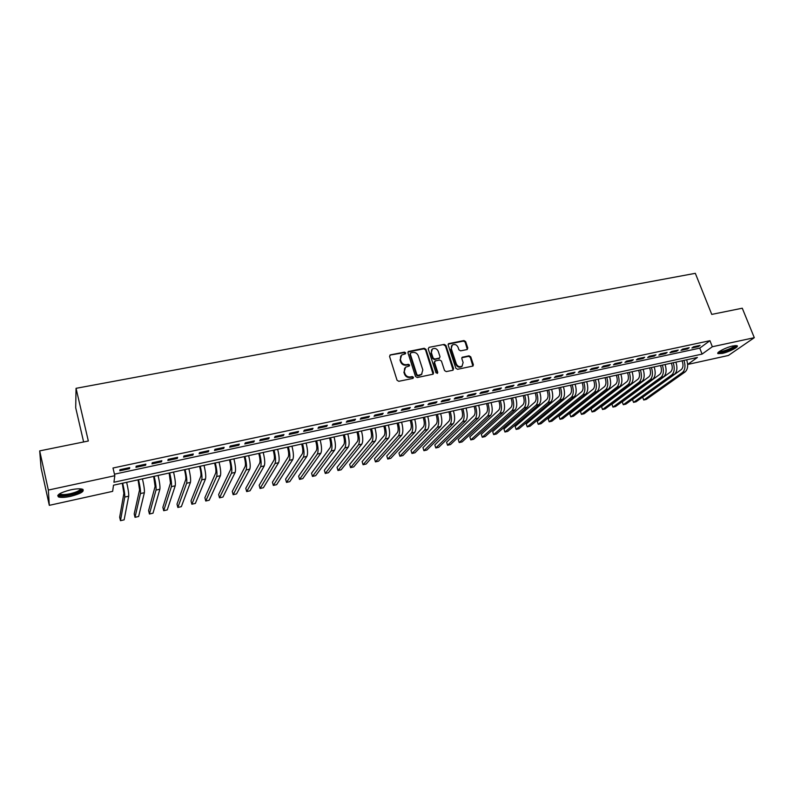 <?xml version="1.0" encoding="UTF-8"?>
<svg xmlns="http://www.w3.org/2000/svg" width="794" height="794" viewBox="0 0 794 794"><rect width="100%" height="100%" fill="white"/><g stroke="black" fill="none" stroke-linecap="round" stroke-linejoin="round"><path stroke-width="1.19" d="M405.704 352.854L404.493 352.119L390.469 354.849L389.556 356.417L397.04 380.247L398.787 381.299L412.87 378.43L413.495 377.309L412.275 376.574L410.468 376.942C407.818 377.21 405.962 376.078 404.89 373.567L404.265 371.582L405.545 367.225L409.307 365.994L409.585 365.042L408.374 364.307L406.568 364.664C403.928 364.922 402.072 363.801 401.01 361.3L400.384 359.325L401.615 355.037L405.436 353.787L405.704 352.854M405.327 353.856L404.096 352.655L389.933 355.087M413.098 378.341L411.868 377.09L410.061 377.458L410.468 376.942M409.208 366.064L407.967 364.833L406.161 365.2L406.568 364.664M722.203 353.419L718.054 353.638C715.622 352.744 726.004 347.345 732.971 345.936L737.07 345.727C739.442 346.68 729.061 352.02 722.203 353.419M70.597 496.349C64.949 497.52 60.93 497.719 58.528 496.955C56.305 494.91 60.344 492.548 70.646 489.858C76.293 488.697 80.293 488.509 82.616 489.273C84.779 491.337 80.77 493.689 70.597 496.349M466.971 349.578L467.795 348.04L465.641 341.589L463.954 340.557L448.541 343.673L448.163 344.993L455.845 368.257L457.552 369.299L472.976 366.054L473.373 364.694L470.743 356.834L469.046 355.801L462.207 357.27L461.82 358.62L463.12 362.53L462.058 366.173C459.587 367.304 457.672 366.55 456.312 363.91L451.25 348.606L452.262 345.043C454.724 343.871 456.659 344.616 458.049 347.266L458.892 349.807L460.589 350.839L466.971 349.578M49.307 505.341L41.06 467.874L39.7 450.883L88.333 441.007L76.045 388.326L695.326 273.325L711.752 314.404L742.271 308.211L754.3 337.688L728.386 355.474L687.634 364.466L697.41 357.449L113.502 485.203L112.639 491.357L49.307 505.341L48.345 490.067L114.822 475.715L113.919 482.246L702.085 354.094L712.337 346.74L754.3 337.688M39.7 450.883L48.345 490.067M114.455 474.177L699.742 348.139L709.945 340.695L112.996 468.013L114.822 475.715M709.945 340.695L712.337 346.74M425.941 349.33L424.224 348.278L408.344 351.504L407.957 352.834L415.51 376.475L417.247 377.537L433.137 374.182L433.544 372.803L425.941 349.33L425.524 349.866L423.807 348.824L407.967 352.02M429.078 347.335L444.233 344.398L445.93 345.43L453.602 368.714L452.749 370.282L446.258 371.602L444.541 370.56L441.434 361.052L439.727 360.01L435.4 360.873L434.536 362.431L437.762 372.366L437.474 373.329L435.946 372.733L428.204 348.884L429.078 347.335L444.233 344.398M129.7 467.597L119.934 469.691L119.765 470.802L129.501 468.708L129.7 467.597M145.848 464.133L136.181 466.207L135.963 467.319L145.6 465.254L145.848 464.133M161.827 460.709L152.259 462.763L151.982 463.885L161.519 461.83L161.827 460.709M177.638 457.324L168.169 459.349L167.852 460.48L177.29 458.456L177.638 457.324M193.299 453.969L183.92 455.974L183.553 457.106L192.892 455.101L193.299 453.969M208.792 450.645L199.512 452.64L199.096 453.771L208.346 451.786L208.792 450.645M224.136 447.359L214.946 449.325L214.479 450.466L223.64 448.501L224.136 447.359M239.322 444.104L230.23 446.049L229.714 447.201L238.786 445.255L239.322 444.104M254.358 440.888L245.356 442.814L244.79 443.965L253.772 442.04L254.358 440.888M269.235 437.692L260.323 439.608L259.727 440.759L268.61 438.854L269.235 437.692M283.974 434.536L275.151 436.422L274.506 437.583L283.309 435.698L283.974 434.536M298.574 431.41L289.83 433.286L289.145 434.447L297.859 432.571L298.574 431.41M313.025 428.313L304.37 430.169L303.645 431.331L312.27 429.485L313.025 428.313M327.336 425.247L318.761 427.083L317.997 428.254L326.542 426.418L327.336 425.247M341.499 422.209L333.014 424.026L332.21 425.197L340.676 423.381L341.499 422.209M355.533 419.202L347.137 420.999L346.283 422.18L354.67 420.383L355.533 419.202M369.438 416.225L361.111 418.011L360.228 419.192L368.525 417.406L369.438 416.225M383.204 413.277L374.957 415.044L374.034 416.225L382.261 414.458L383.204 413.277M396.841 410.349L388.673 412.096L387.72 413.287L395.859 411.54L396.841 410.349M410.349 407.461L402.26 409.188L401.268 410.379L409.327 408.652L410.349 407.461M423.728 404.593L415.719 406.31L414.686 407.501L422.676 405.784L423.728 404.593M436.988 401.744L429.048 403.451L427.976 404.642L435.896 402.945L436.988 401.744M450.119 398.935L442.248 400.623L441.156 401.824L448.997 400.136L450.119 398.935M463.12 396.146L455.329 397.814L454.198 399.015L461.969 397.347L463.12 396.146M476.013 393.387L468.291 395.035L467.13 396.246L474.832 394.588L476.013 393.387M488.786 390.648L481.134 392.286L479.943 393.496L487.566 391.859L488.786 390.648M501.441 387.938L493.858 389.566L492.627 390.767L500.19 389.149L501.441 387.938M513.976 385.249L506.463 386.857L505.202 388.067L512.696 386.46L513.976 385.249M526.402 382.589L518.958 384.187L517.668 385.398L525.092 383.8L526.402 382.589M538.709 379.949L531.335 381.527L530.015 382.748L537.379 381.17L538.709 379.949M550.917 377.339L543.602 378.897L542.262 380.118L549.547 378.549L550.917 377.339M563.006 374.748L555.76 376.296L554.391 377.517L561.616 375.969L563.006 374.748M574.985 372.178L567.809 373.716L566.41 374.937L573.566 373.398L574.985 372.178M586.865 369.627L579.749 371.155L578.32 372.376L585.426 370.858L586.865 369.627M598.636 367.106L591.59 368.615L590.131 369.845L597.167 368.337L598.636 367.106M610.308 364.605L603.321 366.103L601.842 367.334L608.809 365.836L610.308 364.605M621.881 362.133L614.953 363.612L613.444 364.843L620.352 363.354L621.881 362.133M633.344 359.672L626.476 361.141L624.947 362.372L631.796 360.903L633.344 359.672M644.708 357.24L637.9 358.699L636.341 359.92L643.14 358.471L644.708 357.24M655.983 354.819L649.234 356.268L647.646 357.498L654.385 356.049L655.983 354.819M667.149 352.427L660.459 353.856L658.851 355.097L665.531 353.658L667.149 352.427M678.225 350.055L671.595 351.474L669.967 352.705L676.587 351.285L678.225 350.055M689.212 347.703L682.632 349.112L680.984 350.343L687.544 348.933L689.212 347.703M691.902 348L698.412 346.601L700.1 345.37L693.579 346.77L691.902 348M76.045 388.326L75.698 407.759L83.628 441.97M699.742 348.139L702.085 354.094M129.501 468.708L129.253 467.686M145.6 465.254L145.342 464.242M161.519 461.83L161.271 460.828M177.29 458.456L177.032 457.453M192.892 455.101L192.644 454.108M208.346 451.786L208.088 450.793M223.64 448.501L223.382 447.518M238.786 445.255L238.518 444.273M253.772 442.04L253.504 441.067M268.61 438.854L268.342 437.881M283.309 435.698L283.041 434.735M297.859 432.571L297.591 431.618M312.27 429.485L311.992 428.532M326.542 426.418L326.265 425.475M340.676 423.381L340.388 422.448M354.67 420.383L354.382 419.45M368.525 417.406L368.247 416.483M382.261 414.458L381.974 413.535M395.859 411.54L395.571 410.627M409.327 408.652L409.049 407.739M422.676 405.784L422.388 404.88M435.896 402.945L435.608 402.042M448.997 400.136L448.699 399.233M461.969 397.347L461.681 396.454M474.832 394.588L474.534 393.705M487.566 391.859L487.268 390.976M500.19 389.149L499.892 388.266M512.696 386.46L512.398 385.586M525.092 383.8L524.794 382.936M537.379 381.17L537.072 380.296M549.547 378.549L549.25 377.696M561.616 375.969L561.308 375.105M573.566 373.398L573.268 372.545M585.426 370.858L585.118 370.004M597.167 368.337L596.86 367.493M608.809 365.836L608.502 364.992M620.352 363.354L620.045 362.521M631.796 360.903L631.488 360.069M643.14 358.471L642.822 357.637M654.385 356.049L654.067 355.226M665.531 353.658L665.223 352.844M676.587 351.285L676.27 350.472M687.544 348.933L687.227 348.129M698.412 346.601L698.095 345.797M400.712 356.049L400.384 359.325M406.161 365.2C403.521 365.448 401.675 364.327 400.613 361.826L399.987 359.861M404.642 368.208L404.265 371.582M410.061 377.458C407.421 377.726 405.565 376.594 404.493 374.083L403.868 372.098M433.087 374.212L425.524 349.866M410.875 352.814L410.26 353.906L416.89 374.649L418.101 375.393L421.535 374.331L422.835 369.944L418.289 355.801C417.227 353.32 415.391 352.208 412.771 352.447L410.875 352.814M410.27 353.32L410.26 353.906M421.991 373.934L419.589 375.512L417.684 375.899L416.473 375.165L409.853 354.452M453.126 370.133L445.494 345.976L443.796 344.933M434.576 361.508L434.1 362.957L437.325 372.882L437.762 372.366M437.345 373.408L437.325 372.882M438.219 351.226C436.819 348.536 434.864 347.802 432.343 349.013L431.331 352.586L433.097 358.005L434.804 359.047L439.598 357.985L439.995 356.635L438.219 351.226M431.608 349.826L431.331 352.586M439.509 358.094L434.378 359.583L432.661 358.531L430.904 353.122M451.538 345.807L451.25 348.606M462.307 365.974L461.602 366.689C459.131 367.821 457.215 367.066 455.855 364.426L450.803 349.142M472.877 366.113L470.276 357.36L468.579 356.327L461.84 357.737M467.319 349.439L465.175 342.135L463.498 341.102L448.163 344.159M122.296 483.278L123.874 493.372L119.666 517.241L120.48 520.675L124.757 497.074C124.926 494.662 124.241 490.037 122.693 483.189M120.48 520.675L124.132 519.842L128.697 496.19C128.886 493.789 128.211 489.164 126.663 482.315M81.325 488.945C81.792 490.821 78.12 492.737 70.329 494.702C64.155 495.932 60.433 495.922 59.153 494.672L59.113 494.096M59.798 493.66L60.493 494.205C62.408 494.831 65.634 494.672 70.15 493.739C76.442 492.211 79.906 490.583 80.531 488.856M57.764 495.387L58.329 495.704C60.721 496.468 64.711 496.27 70.319 495.109C77.346 493.431 81.603 491.565 83.072 489.511M735.621 345.539L735.631 345.807C735.363 348.139 719.086 354.055 718.739 351.95M717.955 352.764C720.555 353.886 735.591 348.189 736.772 345.618M719.483 351.405C721.538 352.347 733.795 347.703 734.688 345.628M138.067 479.824L139.565 489.888L134.196 513.907L135.02 517.321L140.459 493.56C140.717 491.149 140.072 486.533 138.523 479.725M135.02 517.321L138.632 516.487L144.359 492.697C144.637 490.275 144.002 485.67 142.454 478.871M153.679 476.41L155.108 486.434L148.597 510.602L149.431 514.006L156.011 490.087C156.349 487.675 155.743 483.07 154.185 476.301M149.431 514.006L153.014 513.182L159.872 489.223C160.229 486.801 159.634 482.216 158.075 475.447M169.142 473.026L170.492 483.01L162.869 507.326L163.703 510.711L171.405 486.653C171.822 484.221 171.256 479.645 169.698 472.906M163.703 510.711L167.246 509.897L175.226 485.799C175.673 483.367 175.107 478.792 173.549 472.063M184.446 469.681L184.605 470.316C185.687 474.842 186.054 477.948 185.727 479.636L177.002 504.081L177.846 507.445L186.65 483.248C187.146 480.817 186.62 476.251 185.052 469.542M177.846 507.445L181.36 506.641L190.431 482.405C190.957 479.963 190.431 475.408 188.863 468.708M199.602 466.366L199.76 466.991C200.852 471.497 201.2 474.594 200.813 476.281L191.007 500.865L191.86 504.22L201.736 479.874C202.321 477.432 201.825 472.887 200.247 466.217M191.86 504.22L195.344 503.416L205.487 479.04C206.093 476.599 205.606 472.053 204.028 465.393M214.608 463.081L214.777 463.706C215.859 468.182 216.186 471.269 215.74 472.966L204.882 497.679L205.745 501.014L216.683 476.539C217.338 474.087 216.881 469.552 215.303 462.932M205.745 501.014L209.199 500.22L220.395 475.705C221.079 473.264 220.623 468.728 219.045 462.108M229.466 459.825L229.635 460.451C230.726 464.907 231.024 467.984 230.538 469.681L218.638 494.533L219.511 497.838L231.481 473.234C232.215 470.782 231.788 466.257 230.21 459.666M219.511 497.838L222.935 497.054L235.163 472.41C235.917 469.959 235.5 465.443 233.912 458.853M244.185 456.61L244.353 457.235C245.445 461.661 245.723 464.728 245.177 466.425L232.275 491.397L233.148 494.702L246.14 469.959C246.944 467.497 246.557 462.991 244.969 456.441M233.148 494.702L236.543 493.918L249.782 469.145C250.606 466.683 250.229 462.187 248.631 455.637M258.755 453.424L258.923 454.039C260.025 458.446 260.273 461.503 259.688 463.2L245.783 488.3L246.666 491.585L260.65 466.713C261.534 464.252 261.176 459.766 259.578 453.235M246.666 491.585L250.021 490.801L264.253 465.909C265.156 463.448 264.809 458.962 263.211 452.441M273.186 450.267L273.354 450.873C274.456 455.26 274.694 458.307 274.049 460.014L259.172 485.233L260.055 488.489L275.022 463.507C275.975 461.036 275.657 456.56 274.059 450.069M260.055 488.489L263.39 487.724L278.595 462.704C279.567 460.242 279.26 455.766 277.652 449.285M287.478 447.141L287.646 447.747C288.758 452.104 288.966 455.141 288.282 456.848L272.441 482.186L273.334 485.432L289.264 460.322C290.286 457.85 289.999 453.394 288.391 446.933M273.334 485.432L276.64 484.668L292.797 459.537C293.84 457.066 293.562 452.6 291.954 446.159M301.631 444.035L301.809 444.65C302.921 448.987 303.109 452.004 302.375 453.721L285.592 479.169L286.495 482.395L303.358 457.175C304.459 454.704 304.201 450.248 302.593 443.826M286.495 482.395L289.77 481.64L306.871 456.391C307.973 453.92 307.725 449.473 306.117 443.062M315.655 440.968L315.833 441.573C316.945 445.891 317.114 448.908 316.34 450.615L298.633 476.172L299.537 479.387L317.332 454.059C318.493 451.578 318.265 447.141 316.657 440.749M299.537 479.387L302.782 478.643L320.806 453.285C321.977 450.803 321.759 446.367 320.151 439.985M329.54 437.931L329.718 438.536C330.84 442.824 330.989 445.831 330.165 447.548L311.556 473.214L312.469 476.41L331.167 450.962C332.388 448.481 332.2 444.064 330.582 437.702M312.469 476.41L315.684 475.666L334.602 450.198C335.852 447.707 335.663 443.29 334.046 436.948M343.306 434.923L343.484 435.519C344.606 439.787 344.735 442.784 343.862 444.501L324.359 470.266L325.282 473.452L344.874 447.905C346.164 445.414 345.995 441.007 344.378 434.685M325.282 473.452L328.468 472.718L348.278 447.141C349.588 444.65 349.429 440.253 347.812 433.941M356.933 431.936L357.111 432.532C358.243 436.779 358.352 439.767 357.439 441.494L337.063 467.358L337.986 470.524L358.451 444.868C359.801 442.377 359.672 437.99 358.044 431.698M337.986 470.524L341.152 469.79L361.826 444.114C363.195 441.623 363.066 437.236 361.449 430.953M370.431 428.988L370.609 429.574C371.751 433.802 371.84 436.779 370.877 438.506L349.658 464.47L350.581 467.616L371.9 441.871C373.319 439.37 373.22 434.993 371.582 428.73M350.581 467.616L353.717 466.892L375.244 441.117C376.684 438.625 376.584 434.249 374.957 427.996M383.81 426.06L383.988 426.646C385.13 430.854 385.199 433.812 384.207 435.549L362.133 461.602L363.076 464.738L385.229 438.893C386.708 436.392 386.628 432.025 385.001 425.802M363.076 464.738L366.173 464.024L388.544 438.149C390.033 435.648 389.963 431.291 388.335 425.068M397.069 423.162L397.248 423.748C398.389 427.926 398.439 430.884 397.397 432.611L374.51 458.763L375.453 461.88L398.439 435.936C399.978 433.435 399.928 429.088 398.29 422.894M375.453 461.88L378.53 461.175L401.714 435.211C403.273 432.7 403.233 428.353 401.595 422.17M410.2 420.284L410.379 420.87C411.52 425.028 411.56 427.976 410.478 429.703L386.777 455.954L387.73 459.051L411.52 433.018C413.118 430.507 413.098 426.18 411.461 420.016M387.73 459.051L390.777 458.346L414.766 432.293C416.384 429.782 416.374 425.455 414.726 419.292M423.212 417.436L423.391 418.021C424.542 422.16 424.552 425.098 423.44 426.825L398.945 453.156L399.898 456.242L424.482 430.12C426.14 427.609 426.14 423.291 424.502 417.158M399.898 456.242L402.925 455.548L427.708 429.405C429.375 426.894 429.385 422.577 427.748 416.443M436.104 414.617L436.283 415.193C437.434 419.311 437.434 422.239 436.283 423.976L411.004 450.387L411.967 453.463L437.325 427.251C439.042 424.74 439.072 420.433 437.434 414.329M411.967 453.463L414.964 452.769L440.521 426.537C442.248 424.026 442.288 419.718 440.64 413.624M448.878 411.828L449.067 412.394C450.218 416.493 450.198 419.411 449.007 421.148L422.964 447.647L423.927 450.704L450.059 424.413C451.826 421.892 451.885 417.594 450.238 411.53M423.927 450.704L426.904 450.019L453.225 423.698C455.002 421.187 455.071 416.9 453.424 410.826M461.532 409.059L461.721 409.625C462.882 413.704 462.842 416.612 461.612 418.349L434.824 444.928L435.797 447.965L462.674 421.594C464.5 419.073 464.579 414.796 462.932 408.751M435.797 447.965L438.745 447.29L465.81 420.889C467.646 418.369 467.735 414.091 466.088 408.056M474.087 406.31L474.266 406.875C475.427 410.935 475.378 413.833 474.107 415.57L446.585 442.228L447.558 445.255L475.179 418.795C477.055 416.274 477.164 412.007 475.507 406.002M447.558 445.255L450.486 444.58L478.286 418.101C480.172 415.58 480.291 411.322 478.633 405.317M486.514 403.59L486.702 404.156C487.863 408.195 487.794 411.084 486.494 412.82L458.247 439.548L459.23 442.566L487.566 416.026C489.491 413.505 489.63 409.257 487.973 403.273M459.23 442.566L462.128 441.891L490.652 415.341C492.588 412.82 492.727 408.573 491.079 402.588M498.84 400.891L499.029 401.456C500.19 405.476 500.111 408.354 498.771 410.091L469.82 436.899L470.802 439.896L499.853 413.287C501.828 410.766 501.987 406.518 500.329 400.563M470.802 439.896L473.681 439.231L502.9 412.602C504.895 410.081 505.063 405.843 503.406 399.898M511.058 398.221L511.247 398.777C512.408 402.776 512.309 405.645 510.939 407.391L481.293 434.268L482.276 437.246L512.021 410.567C514.046 408.037 514.234 403.818 512.577 397.883M482.276 437.246L485.134 436.591L515.048 409.893C517.092 407.362 517.281 403.144 515.614 397.218M523.157 395.571L523.355 396.127C524.516 400.107 524.397 402.965 522.998 404.712L492.667 431.658L493.66 434.626L524.09 407.878C526.164 405.347 526.372 401.129 524.715 395.233M493.66 434.626L496.488 433.971L527.087 407.203C529.171 404.672 529.39 400.464 527.722 394.568M535.166 392.951L535.355 393.496C536.526 397.457 536.387 400.315 534.957 402.062L503.952 429.068L504.944 432.015L536.049 405.198C538.173 402.667 538.401 398.469 536.734 392.603M504.944 432.015L507.753 431.37L539.017 404.533C541.161 402.002 541.399 397.814 539.731 391.948M547.056 390.34L547.245 390.896C548.416 394.836 548.277 397.675 546.808 399.422L515.147 426.497L516.14 429.435L547.9 402.558C550.073 400.017 550.331 395.839 548.664 389.993M516.14 429.435L518.929 428.8L550.847 401.893C553.031 399.362 553.289 395.184 551.622 389.348M558.847 387.76L559.045 388.316C560.217 392.236 560.048 395.065 558.549 396.821L526.243 423.946L527.246 426.874L559.651 399.928C561.874 397.397 562.152 393.219 560.485 387.403M527.246 426.874L530.015 426.239L562.579 399.273C564.802 396.742 565.09 392.573 563.422 386.767M570.539 385.209L570.727 385.755C571.908 389.656 571.73 392.484 570.201 394.231L537.26 421.425L538.263 424.333L571.303 397.328C573.566 394.787 573.864 390.628 572.196 384.842M538.263 424.333L541.002 423.708L574.201 396.682C576.474 394.142 576.781 389.983 575.114 384.207M582.121 382.668L582.32 383.214C583.501 387.095 583.302 389.914 581.744 391.66L548.178 418.914L549.19 421.812L582.856 394.747C585.168 392.206 585.486 388.058 583.808 382.301M549.19 421.812L551.909 421.187L585.724 394.102C588.046 391.571 588.374 387.422 586.697 381.666M593.614 380.157L593.803 380.693C594.984 384.564 594.785 387.373 593.187 389.12L559.016 416.433L560.028 419.321L594.299 392.186C596.661 389.656 596.999 385.517 595.321 379.78M560.028 419.321L562.728 418.696L597.148 391.551C599.52 389.01 599.867 384.882 598.19 379.155M604.998 377.666L605.197 378.202C606.378 382.053 606.159 384.852 604.542 386.599L569.764 413.962L570.787 416.84L605.653 389.656C608.055 387.115 608.412 382.996 606.745 377.289M570.787 416.84L573.457 416.225L608.482 389.02C610.884 386.479 611.251 382.361 609.584 376.664M616.293 375.195L616.491 375.731C617.672 379.562 617.444 382.351 615.797 384.098L580.434 411.52L581.456 414.379L616.908 387.135C619.35 384.604 619.737 380.485 618.06 374.808M581.456 414.379L584.106 413.763L619.717 386.509C622.159 383.978 622.546 379.869 620.868 374.192M627.488 372.743L627.687 373.279C628.868 377.09 628.63 379.869 626.952 381.626L591.014 409.089L592.036 411.937L628.074 384.643C630.555 382.103 630.962 378.004 629.285 372.356M628.074 384.643L630.853 384.028L594.666 411.332L592.036 411.937L591.014 409.089M630.853 384.028C633.344 381.487 633.751 377.388 632.074 371.741M638.594 370.322L638.793 370.848C639.974 374.639 639.716 377.418 638.019 379.165L601.505 406.687L602.537 409.515L639.14 382.172C641.661 379.631 642.088 375.552 640.411 369.925M639.14 382.172L641.889 381.557L605.147 408.91L602.537 409.515L601.505 406.687M641.889 381.557C644.43 379.016 644.847 374.937 643.17 369.319M649.601 367.91L649.8 368.436C650.991 372.217 650.713 374.976 648.986 376.733L611.916 404.295L612.948 407.114L650.117 379.721C652.678 377.18 653.115 373.111 651.437 367.503M650.117 379.721L652.847 379.115L615.539 406.518L612.948 407.114L611.916 404.295M652.847 379.115C655.417 376.574 655.864 372.505 654.177 366.907M660.519 365.518L660.717 366.044C661.908 369.806 661.62 372.565 659.864 374.311L622.248 401.923L623.29 404.732L660.995 377.289C663.595 374.748 664.062 370.689 662.375 365.111M660.995 377.289L663.705 376.684L625.861 404.136L623.29 404.732L622.248 401.923M663.705 376.684C666.315 374.143 666.781 370.093 665.094 364.515M671.337 363.156L671.545 363.672C672.736 367.414 672.439 370.163 670.652 371.92L632.5 399.571L633.543 402.369L671.793 374.877C674.434 372.336 674.91 368.287 673.223 362.739M671.793 374.877L674.473 374.282L636.093 401.774L633.543 402.369L632.5 399.571M674.473 374.282C677.123 371.741 677.61 367.691 675.922 362.153M682.076 360.804L682.274 361.32C683.465 365.051 683.158 367.791 681.351 369.538L642.674 397.238L643.716 400.017L682.493 372.485C685.172 369.944 685.669 365.915 683.981 360.387M682.493 372.485L685.153 371.9L646.247 399.432L643.716 400.017L642.674 397.238M685.153 371.9C687.842 369.349 688.338 365.319 686.661 359.801M404.096 352.655L404.493 352.119M411.868 377.09L412.275 376.574M407.967 364.833L408.374 364.307M400.613 361.826L401.01 361.3M404.493 374.083L404.89 373.567M390.082 355.384L390.469 354.849M433.117 373.319L433.544 372.803M408.453 351.811L408.85 351.276M423.807 348.824L424.224 348.278M416.473 375.165L416.89 374.649M417.684 375.899L418.101 375.393M419.589 375.512L420.006 375.006M445.494 345.976L445.93 345.43M453.146 369.23L453.602 368.714M434.1 362.957L434.536 362.431M432.661 358.531L433.097 358.005M434.378 359.583L434.804 359.047M438.695 358.719L439.132 358.193M455.855 364.426L456.312 363.91M462.197 357.608L462.664 357.082M468.579 356.327L469.046 355.801M470.276 357.36L470.743 356.834M472.896 365.21L473.373 364.694M448.57 344.01L449.017 343.465M463.498 341.102L463.954 340.557M465.175 342.135L465.641 341.589M467.338 348.576L467.795 348.04M124.757 497.074L128.697 496.19M140.459 493.56L144.359 492.697M156.011 490.087L159.872 489.223M171.405 486.653L175.226 485.799M186.65 483.248L190.431 482.405M201.736 479.874L205.487 479.04M216.683 476.539L220.395 475.705M231.481 473.234L235.163 472.41M246.14 469.959L249.782 469.145M260.65 466.713L264.253 465.909M275.022 463.507L278.595 462.704M289.264 460.322L292.797 459.537M303.358 457.175L306.871 456.391M317.332 454.059L320.806 453.285M331.167 450.962L334.602 450.198M344.874 447.905L348.278 447.141M358.451 444.868L361.826 444.114M371.9 441.871L375.244 441.117M385.229 438.893L388.544 438.149M398.439 435.936L401.714 435.211M411.52 433.018L414.766 432.293M424.482 430.12L427.708 429.405M437.325 427.251L440.521 426.537M450.059 424.413L453.225 423.698M462.674 421.594L465.81 420.889M475.179 418.795L478.286 418.101M487.566 416.026L490.652 415.341M499.853 413.287L502.9 412.602M512.021 410.567L515.048 409.893M524.09 407.878L527.087 407.203M536.049 405.198L539.017 404.533M547.9 402.558L550.847 401.893M559.651 399.928L562.579 399.273M571.303 397.328L574.201 396.682M582.856 394.747L585.724 394.102M594.299 392.186L597.148 391.551M605.653 389.656L608.482 389.02M616.908 387.135L619.717 386.509M421.118 374.847L421.535 374.331M439.171 358.511L439.598 357.985M461.602 366.689L462.058 366.173M59.818 493.699L59.153 494.672M60.304 493.372L60.493 494.205"/></g></svg>
